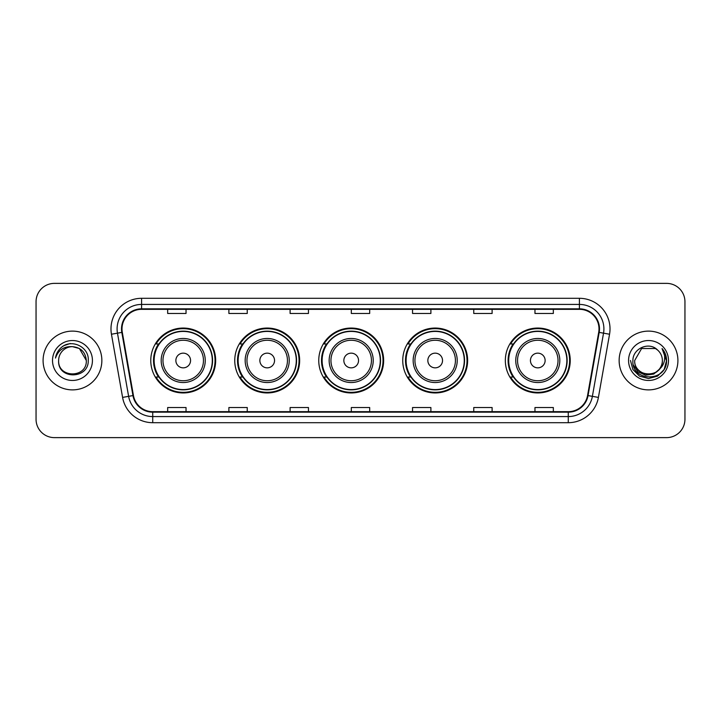 <?xml version="1.0" encoding="UTF-8"?>
<svg xmlns="http://www.w3.org/2000/svg" width="721" height="721" viewBox="0 0 721 721"><rect width="100%" height="100%" fill="white"/><g stroke="black" fill="none" stroke-linecap="round" stroke-linejoin="round"><path stroke-width="1.08" d="M505.34 360.5A32.445 32.445 0 0 0 537.785 392.945A32.445 32.445 0 0 0 570.23 360.5A32.445 32.445 0 0 0 537.785 328.055A32.445 32.445 0 0 0 505.34 360.5M402.742 360.5A32.445 32.445 0 0 0 435.187 392.945A32.445 32.445 0 0 0 467.632 360.5A32.445 32.445 0 0 0 435.187 328.055A32.445 32.445 0 0 0 402.742 360.5M318.754 360.5A32.445 32.445 0 0 0 351.199 392.945A32.445 32.445 0 0 0 383.644 360.5A32.445 32.445 0 0 0 351.199 328.055A32.445 32.445 0 0 0 318.754 360.5M234.758 360.5A32.445 32.445 0 0 0 267.203 392.945A32.445 32.445 0 0 0 299.648 360.5A32.445 32.445 0 0 0 267.203 328.055A32.445 32.445 0 0 0 234.758 360.5M150.77 360.5A32.445 32.445 0 0 0 183.215 392.945A32.445 32.445 0 0 0 215.66 360.5A32.445 32.445 0 0 0 183.215 328.055A32.445 32.445 0 0 0 150.77 360.5M158.548 377.029A29.687 29.687 0 0 1 158.548 343.971M242.544 377.029A29.687 29.687 0 0 1 242.544 343.971M326.532 377.029A29.687 29.687 0 0 1 326.532 343.971M410.519 377.029A29.687 29.687 0 0 1 410.519 343.971M513.118 377.029A29.687 29.687 0 0 1 513.118 343.971M36.05 301.729L36.05 419.271A18.367 18.367 0 0 0 54.417 437.629L666.583 437.629A18.367 18.367 0 0 0 684.95 419.271L684.95 301.729A18.367 18.367 0 0 0 666.583 283.371L54.417 283.371A18.367 18.367 0 0 0 36.05 301.729L36.05 419.271M43.089 360.5A29.381 29.381 0 0 0 72.479 389.881A29.381 29.381 0 0 0 101.859 360.5A29.381 29.381 0 0 0 72.479 331.119A29.381 29.381 0 0 0 43.089 360.5A29.381 29.381 0 0 0 72.479 389.881A29.381 29.381 0 0 0 101.859 360.5A29.381 29.381 0 0 0 72.479 331.119A29.381 29.381 0 0 0 43.089 360.5M619.141 360.5A29.381 29.381 0 0 0 648.521 389.881A29.381 29.381 0 0 0 677.911 360.5A29.381 29.381 0 0 0 648.521 331.119A29.381 29.381 0 0 0 619.141 360.5A29.381 29.381 0 0 0 648.521 389.881A29.381 29.381 0 0 0 677.911 360.5A29.381 29.381 0 0 0 648.521 331.119A29.381 29.381 0 0 0 619.141 360.5M122.002 328.911A19.593 19.593 0 0 1 141.586 309.327L579.414 309.327A19.593 19.593 0 0 1 598.7 332.318L587.561 395.487A19.593 19.593 0 0 1 568.274 411.673L152.726 411.673A19.593 19.593 0 0 1 133.439 395.487L122.3 332.318A19.593 19.593 0 0 1 122.002 328.911M121.507 328.911A20.08 20.08 0 0 0 121.813 332.399L132.952 395.577A20.08 20.08 0 0 0 152.726 412.169L568.274 412.169A20.08 20.08 0 0 0 588.048 395.577L599.187 332.399A20.08 20.08 0 0 0 579.414 308.831L141.586 308.831A20.08 20.08 0 0 0 121.507 328.911M111.449 334.229A30.606 30.606 0 0 1 141.586 298.305L579.414 298.305A30.606 30.606 0 0 1 609.551 334.229L598.412 397.406A30.606 30.606 0 0 1 568.274 422.695L152.726 422.695A30.606 30.606 0 0 1 122.588 397.406L111.449 334.229L117.469 333.165A24.487 24.487 0 0 1 141.586 304.424L579.414 304.424A24.487 24.487 0 0 1 603.531 333.165L592.383 396.343A24.487 24.487 0 0 1 568.274 416.576L152.726 416.576A24.487 24.487 0 0 1 128.617 396.343L117.469 333.165A24.487 24.487 0 0 1 117.099 328.911M666.583 283.371L54.417 283.371M54.417 437.629L666.583 437.629M684.95 419.271L684.95 301.729M588.048 395.577L592.383 396.343L603.531 333.165L609.551 334.229M351.316 309.327L351.316 313.473L369.684 313.473L369.684 309.327M290.103 309.327L290.103 313.473L308.462 313.473L308.462 309.327M228.881 309.327L228.881 313.473L247.249 313.473L247.249 309.327M167.669 309.327L167.669 313.473L186.036 313.473L186.036 309.327M412.538 309.327L412.538 313.473L430.897 313.473L430.897 309.327M473.751 309.327L473.751 313.473L492.119 313.473L492.119 309.327M534.964 309.327L534.964 313.473L553.331 313.473L553.331 309.327M369.684 411.673L369.684 407.527L351.316 407.527L351.316 411.673M308.462 411.673L308.462 407.527L290.103 407.527L290.103 411.673M247.249 411.673L247.249 407.527L228.881 407.527L228.881 411.673M186.036 411.673L186.036 407.527L167.669 407.527L167.669 411.673M430.897 411.673L430.897 407.527L412.538 407.527L412.538 411.673M492.119 411.673L492.119 407.527L473.751 407.527L473.751 411.673M553.331 411.673L553.331 407.527L534.964 407.527L534.964 411.673M86.313 360.5C87.16 378.354 57.788 378.354 58.635 360.5C57.347 379.841 88.872 379.399 88.25 360.5C89.323 347.27 72.136 338.69 61.952 346.954C58.356 349.829 56.202 353.542 55.49 358.076C58.347 349.955 64.007 346.152 72.479 346.657L79.391 348.513L86.313 360.5C87.16 378.354 57.788 378.354 58.635 360.5C57.788 378.354 87.16 378.354 86.313 360.5C87.16 378.354 57.788 378.354 58.635 360.5C57.788 378.354 87.16 378.354 86.313 360.5L79.391 348.513L72.479 346.657L79.391 348.513L86.313 360.5C85.493 352.091 80.878 347.477 72.479 346.657A13.843 13.843 0 0 0 58.635 360.5M52.516 360.5A19.963 19.963 0 0 0 72.479 380.463A19.963 19.963 0 0 0 92.432 360.5A19.963 19.963 0 0 0 72.479 340.537A19.963 19.963 0 0 0 52.516 360.5M61.952 346.954L63.899 345.647L70.288 343.484M190.56 360.5A7.345 7.345 0 0 0 183.215 353.155A7.345 7.345 0 0 0 175.87 360.5A7.345 7.345 0 0 0 183.215 367.845A7.345 7.345 0 0 0 190.56 360.5M205.251 360.5A22.036 22.036 0 0 0 183.215 338.464A22.036 22.036 0 0 0 161.18 360.5A22.036 22.036 0 0 0 183.215 382.536A22.036 22.036 0 0 0 205.251 360.5A22.036 22.036 0 0 1 183.215 382.536A22.036 22.036 0 0 1 161.18 360.5M212.289 360.5A29.074 29.074 0 0 0 183.215 331.426A29.074 29.074 0 0 0 154.141 360.5A29.074 29.074 0 0 0 183.215 389.574A29.074 29.074 0 0 0 212.289 360.5M215.047 360.5A31.832 31.832 0 0 1 156.006 377.029L158.962 377.029A29.354 29.354 0 0 0 212.569 360.572A29.354 29.354 0 0 0 158.962 343.971L156.006 343.971A31.832 31.832 0 0 1 215.047 360.5M274.548 360.5A7.345 7.345 0 0 0 267.203 353.155A7.345 7.345 0 0 0 259.857 360.5A7.345 7.345 0 0 0 267.203 367.845A7.345 7.345 0 0 0 274.548 360.5M289.247 360.5A22.036 22.036 0 0 0 267.203 338.464A22.036 22.036 0 0 0 245.167 360.5A22.036 22.036 0 0 0 267.203 382.536A22.036 22.036 0 0 0 289.247 360.5A22.036 22.036 0 0 1 267.203 382.536A22.036 22.036 0 0 1 245.167 360.5M296.286 360.5A29.074 29.074 0 0 0 267.203 331.426A29.074 29.074 0 0 0 238.128 360.5A29.074 29.074 0 0 0 267.203 389.574A29.074 29.074 0 0 0 296.286 360.5M299.035 360.5A31.832 31.832 0 0 1 240.003 377.029L242.95 377.029A29.354 29.354 0 0 0 296.556 360.572A29.354 29.354 0 0 0 242.95 343.971L240.003 343.971A31.832 31.832 0 0 1 299.035 360.5M358.544 360.5A7.345 7.345 0 0 0 351.199 353.155A7.345 7.345 0 0 0 343.845 360.5A7.345 7.345 0 0 0 351.199 367.845A7.345 7.345 0 0 0 358.544 360.5M373.235 360.5A22.036 22.036 0 0 0 351.199 338.464A22.036 22.036 0 0 0 329.155 360.5A22.036 22.036 0 0 0 351.199 382.536A22.036 22.036 0 0 0 373.235 360.5A22.036 22.036 0 0 1 351.199 382.536A22.036 22.036 0 0 1 329.155 360.5M380.273 360.5A29.074 29.074 0 0 0 351.199 331.426A29.074 29.074 0 0 0 322.116 360.5A29.074 29.074 0 0 0 351.199 389.574A29.074 29.074 0 0 0 380.273 360.5M383.031 360.5A31.832 31.832 0 0 1 323.99 377.029L326.937 377.029A29.354 29.354 0 0 0 380.544 360.572A29.354 29.354 0 0 0 326.937 343.971L323.99 343.971A31.832 31.832 0 0 1 383.031 360.5M442.532 360.5A7.345 7.345 0 0 0 435.187 353.155A7.345 7.345 0 0 0 427.841 360.5A7.345 7.345 0 0 0 435.187 367.845A7.345 7.345 0 0 0 442.532 360.5M457.222 360.5A22.036 22.036 0 0 0 435.187 338.464A22.036 22.036 0 0 0 413.151 360.5A22.036 22.036 0 0 0 435.187 382.536A22.036 22.036 0 0 0 457.222 360.5A22.036 22.036 0 0 1 435.187 382.536A22.036 22.036 0 0 1 413.151 360.5M464.261 360.5A29.074 29.074 0 0 0 435.187 331.426A29.074 29.074 0 0 0 406.103 360.5A29.074 29.074 0 0 0 435.187 389.574A29.074 29.074 0 0 0 464.261 360.5M467.019 360.5A31.832 31.832 0 0 1 407.978 377.029L410.925 377.029A29.354 29.354 0 0 0 464.54 360.572A29.354 29.354 0 0 0 410.925 343.971L407.978 343.971A31.832 31.832 0 0 1 467.019 360.5M545.13 360.5A7.345 7.345 0 0 0 537.785 353.155A7.345 7.345 0 0 0 530.44 360.5A7.345 7.345 0 0 0 537.785 367.845A7.345 7.345 0 0 0 545.13 360.5M559.82 360.5A22.036 22.036 0 0 0 537.785 338.464A22.036 22.036 0 0 0 515.749 360.5A22.036 22.036 0 0 0 537.785 382.536A22.036 22.036 0 0 0 559.82 360.5A22.036 22.036 0 0 1 537.785 382.536A22.036 22.036 0 0 1 515.749 360.5M566.859 360.5A29.074 29.074 0 0 0 537.785 331.426A29.074 29.074 0 0 0 508.711 360.5A29.074 29.074 0 0 0 537.785 389.574A29.074 29.074 0 0 0 566.859 360.5M569.617 360.5A31.832 31.832 0 0 1 510.576 377.029L513.532 377.029A29.354 29.354 0 0 0 567.139 360.572A29.354 29.354 0 0 0 513.532 343.971L510.576 343.971A31.832 31.832 0 0 1 569.617 360.5M662.365 360.5C663.212 378.354 633.84 378.354 634.687 360.5L641.609 348.513L655.443 348.513L657.588 350.046C649.098 341.141 632.75 348.477 632.903 360.5C631.344 381.86 665.979 382.418 666.546 361.536L666.574 360.5C666.519 355.958 665.014 351.974 662.04 348.54C664.302 352.245 665.095 356.237 664.429 360.5C663.78 364.132 662.013 367.097 659.129 369.395A13.843 13.843 0 0 0 662.365 360.5C663.212 378.354 633.84 378.354 634.687 360.5L641.609 348.513L655.443 348.513L657.588 350.046A13.843 13.843 0 0 1 662.365 360.5C663.212 378.354 633.84 378.354 634.687 360.5C633.966 372.964 651.784 379.318 659.129 369.395M660.012 368.647L653.767 374.055L645.574 375.199L638.04 371.793L633.335 364.988M628.568 360.5A19.963 19.963 0 0 0 648.521 380.463A19.963 19.963 0 0 0 668.484 360.5A19.963 19.963 0 0 0 648.521 340.537A19.963 19.963 0 0 0 628.568 360.5M662.04 348.54L666.565 361.023L665.726 355.029L666.574 360.5M630.478 360.5L632.894 369.522L639.5 376.128L648.521 378.543L657.552 376.128L664.158 369.522L666.574 360.5L662.175 348.694L666.565 361.023L662.311 348.847M662.175 348.694L666.565 361.032M579.414 298.305L579.414 308.831M117.469 333.165L121.813 332.399M152.726 422.695L152.726 412.169M568.274 412.169L568.274 422.695M122.588 397.406L132.952 395.577M599.187 332.399L603.531 333.165M141.586 298.305L141.586 308.831M592.383 396.343L598.412 397.406M203.457 360.5A20.242 20.242 0 0 0 183.215 340.258A20.242 20.242 0 0 0 162.973 360.5A20.242 20.242 0 0 0 183.215 380.742A20.242 20.242 0 0 0 203.457 360.5M287.454 360.5A20.242 20.242 0 0 0 267.203 340.258A20.242 20.242 0 0 0 246.961 360.5A20.242 20.242 0 0 0 267.203 380.742A20.242 20.242 0 0 0 287.454 360.5M371.441 360.5A20.242 20.242 0 0 0 351.199 340.258A20.242 20.242 0 0 0 330.948 360.5A20.242 20.242 0 0 0 351.199 380.742A20.242 20.242 0 0 0 371.441 360.5M455.429 360.5A20.242 20.242 0 0 0 435.187 340.258A20.242 20.242 0 0 0 414.935 360.5A20.242 20.242 0 0 0 435.187 380.742A20.242 20.242 0 0 0 455.429 360.5M558.027 360.5A20.242 20.242 0 0 0 537.785 340.258A20.242 20.242 0 0 0 517.543 360.5A20.242 20.242 0 0 0 537.785 380.742A20.242 20.242 0 0 0 558.027 360.5"/></g></svg>
